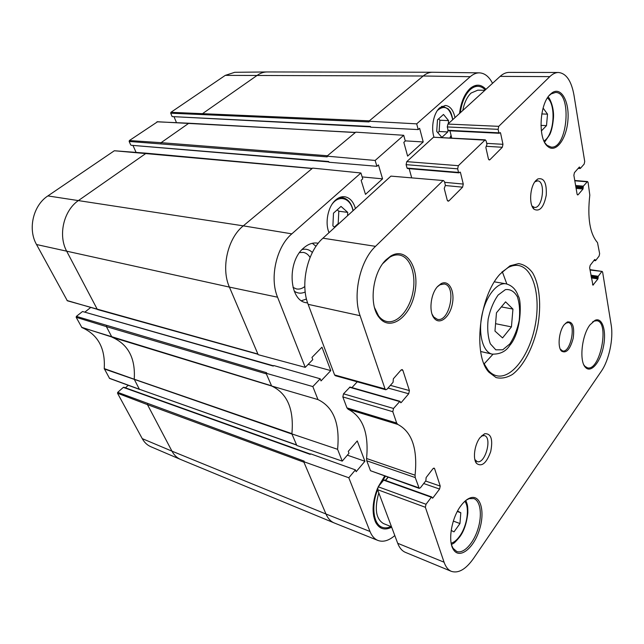 <?xml version="1.0" encoding="UTF-8"?>
<svg xmlns="http://www.w3.org/2000/svg" width="644" height="644" viewBox="0 0 644 644"><rect width="100%" height="100%" fill="white"/><g stroke="black" fill="none" stroke-linecap="round" stroke-linejoin="round"><path stroke-width="0.97" d="M511.433 326.886L502.553 337.923L494.962 331.064L496.468 312.791L505.572 301.851L512.946 309.08L511.433 326.886L495.574 323.691M501.362 306.906L512.946 309.08M543.101 108.079L547.521 114.141L546.506 125.62L541.346 130.957M541.781 113.948L547.521 114.141M540.936 125.387L546.506 125.62M447.942 129.637L447.781 131.94L441.873 137.389L436.721 131.376L437.485 119.848L443.491 114.455L448.562 120.597L439.868 120.235L438.661 118.794M437.831 132.664L439.111 131.497L439.868 120.235M447.781 131.94L439.111 131.497M448.562 120.597L448.353 123.672M334.735 227.429L332.884 225.851L333.495 213.164L341.022 206.41L347.712 212.367L338.808 211.224L337.223 209.823M334.349 227.099L338.197 223.589L338.808 211.224M338.841 223.677L338.197 223.589M347.712 212.367L347.535 215.74M462.77 110.502C464.324 102.638 467.101 96.817 471.11 93.034L477.784 90.176L484.9 90.289M385.321 480.36L387.938 477.301M391.504 526.76L383.486 523.58C375.887 518.927 374.325 508.696 378.801 492.877M443.507 180.562L390.924 176.118L443.507 180.562L444.481 181.705L445.398 185.303L444.231 188.451L447.234 200.123L448.152 201.218L448.932 200.88L447.475 200.719M411.645 177.639L409.165 168.672M407.749 168.406L407.056 168.084L406.106 164.655L457.659 168.833L458.351 165.685L485.238 139.828L486.164 140.996L486.945 144.506L485.866 147.476L488.418 158.883L489.295 159.994L489.931 159.712L488.716 159.623M458.351 165.685L406.775 161.644L406.106 164.655M406.775 161.644L433.501 137.236L484.618 140.11M485.238 139.828L433.501 137.236M451.702 137.953L449.963 130.812M448.723 130.635L448.103 130.297L447.282 126.94L498.102 129.331L498.754 126.337L549.807 76.628C552.665 73.883 555.555 72.498 558.485 72.49C566.221 73.311 571.381 80.854 573.973 95.119L584.72 161.507L584.164 164.075L580.381 168.398L578.497 168.02M498.754 126.337L447.918 124.067L447.282 126.94M447.918 124.067L500.13 76.378C503.061 73.738 506.055 72.41 509.106 72.402L558.485 72.49M590.017 270.021L602.18 271.438L602.639 272.171L611.196 325.051C613.579 338.792 608.991 360.302 601.319 371.25L473.525 558.453C465.862 569.288 458.488 573.595 451.412 571.373L405.414 552.359C402.049 550.942 399.473 547.915 397.694 543.278L377.609 489.698L425.362 507.279L426.022 504.268L378.245 486.8L377.609 489.698M378.245 486.8L383.623 480.15L384.299 480.15M385.571 480.456L388.082 477.349M418.721 487.79L370.501 470.724L419.22 488.377L415.243 477.574L415.074 475.2L366.573 458.496L366.774 460.79L415.243 477.574M370.501 470.724L366.774 460.79M366.573 458.496C368.956 433.13 362.814 416.716 348.138 409.246L397.807 424.428L396.664 423.036L392.808 411.709L393.524 408.465L343.526 393.822L342.833 396.921L392.808 411.709M396.664 423.036L346.947 407.885L348.138 409.246M346.947 407.885L342.833 396.921M343.526 393.822L350.014 387.052L399.94 401.293L393.524 408.465M351.962 387.608L357.235 381.812M385.056 388.968L334.59 374.937L335.331 375.71L385.772 389.757L385.056 388.968L360.101 315.713C352.429 294.839 360.068 260.603 375.516 246.346L442.75 180.883M334.59 374.937L308.13 304.33C300.04 284.254 307.373 251.667 322.95 238.2L390.924 176.118M481.422 435.996L484.352 435.586C492.604 437.381 485.053 464.638 477.124 461.555L474.853 459.558M534.89 181.801L537.635 180.875C545.999 181.045 542.61 208.881 534.44 207.408L531.984 206M480.005 437.654C474.564 444.529 472.616 458.705 476.455 463.334C481.68 467.246 486.437 463.334 490.712 451.589C493.095 439.305 491.082 433.356 484.699 433.726L480.005 437.654M399.94 401.293L400.753 402.75L401.228 402.532L408.707 393.758L409.407 390.57L402.886 370.356L402.17 369.543L401.027 370.05L393.355 378.785L393.065 382.295L386.996 389.226L385.772 389.757M397.807 424.428C411.999 431.883 417.755 448.804 415.074 475.2M426.022 504.268L431.335 497.232L431.802 496.991L432.422 498.182L432.889 497.933L439.578 489.062L440.23 486.091L434.62 468.719L434.112 468.108L432.977 468.687L426.127 477.55L425.845 480.746L420.427 487.774L419.22 488.377M451.412 571.373C448.176 569.996 445.729 566.945 444.078 562.212L425.362 507.279M601.665 271.744L598.228 276.292L597.93 278.924L592.939 285.155L589.638 267.807L590.17 265.352L594.71 259.484L595.628 260.579L599.113 256.054L599.636 253.639L597.511 242.635C589.832 233.7 587.264 217.857 589.807 195.108L588.109 182.445L587.521 181.544L583.319 186.164L583.013 189.006L578.175 194.689L577.668 194.955L577.072 194.053L573.868 175.249L574.432 172.64L579.367 167.029L579.938 168.124M498.102 129.331L498.85 132.825L499.205 133.284L500.203 132.551L500.557 133.01L502.964 144.312L502.312 147.275L489.931 159.712M457.659 168.833L458.536 172.407L458.914 172.858L460.074 172.037L460.452 172.487L463.269 184.063L462.585 187.171L448.932 200.88M535.913 180.521C529.843 186.559 528.724 205.025 534.109 209.284C539.769 211.981 543.818 207.271 546.265 195.148C546.796 182.799 543.963 177.414 537.756 178.976L535.913 180.521M564.152 324.761C558.871 331.314 557.318 347.285 561.544 351.125C566.277 353.717 570.149 349.434 573.184 338.285C574.673 326.822 572.733 321.38 567.38 321.944L564.152 324.761M550.282 94.322C539.253 104.151 537.788 139.49 547.891 146.558C555.853 153.449 566.503 139.136 567.903 120.476C569.618 101.816 561.294 86.344 552.158 92.752L550.282 94.322M386.11 259.741C372.538 272.348 368.642 304.942 379.075 317.371C390.127 332.207 410.558 316.969 414.881 292.408C419.864 267.968 406.428 246.282 390.691 256.087L386.11 259.741M589.936 324.914C581.629 335.572 579.037 361.711 585.605 367.507C591.103 373.399 600.441 362.105 603.452 346.553C606.672 331.04 602.422 317.009 595.08 320.293L589.936 324.914M460.702 506.007C451.428 518.251 447.628 541.556 453.537 549.759C459.671 559.507 473.678 548.286 479.345 530.068C485.302 511.98 480.722 494.359 470.426 497.828C467.15 498.923 463.905 501.652 460.702 506.007M500.042 274.111C479.023 296.594 472.664 355.625 489.013 372.304L496.081 377.569C501.394 378.841 506.884 377.77 512.552 374.373C523.741 365.808 533.304 347.333 537.668 326.58C541.515 305.731 539.696 285.002 532.596 272.823C528.652 267.534 523.975 264.459 518.573 263.613L510.04 265.795L500.042 274.111M437.759 286.339C430.522 293.696 428.574 312.187 434.33 318.402C439.924 325.341 449.963 316.985 452.354 303.888C455.018 290.83 448.812 279.343 441.027 283.706L437.759 286.339M437.356 286.797L439.981 284.785L444.183 283.98C456.926 285.493 449.745 322.652 437.348 319.319L433.75 317.017L432.068 314.175M565.416 323.32L568.282 322.531C576.517 323.465 570.568 353.25 562.606 350.932L560.264 349.096M484.119 363.908L492.95 354.272M506.828 283.972L502.32 271.704M501.748 272.235L508.285 267.469C511.779 265.666 515.136 265.014 518.356 265.497C533.643 267.84 540.968 296.9 535.075 326.073C529.44 355.287 511.626 379.38 496.588 375.742C493.425 374.969 490.575 373.085 488.023 370.091L483.789 363.2M549.38 95.409L551.175 93.903L555.514 92.462C572.419 91.891 567.597 149.255 551.151 147.098L547.102 145.367L545.025 143.024M466.248 500.114L469.235 498.641L473.839 498.585C480.625 500.871 482.38 515.425 477.8 529.497C473.332 543.616 463.43 554.178 456.685 551.449L453.078 548.302L451.581 545.122M382.89 263.493L389.701 257.254C392.977 255.282 396.181 254.541 399.328 255.032C410.212 256.706 416.394 274.328 412.941 292.038C409.665 309.788 397.461 323.908 386.722 321.501C383.623 320.801 380.91 318.949 378.583 315.922L374.526 307.639M592.504 322.008L594.042 321.115L596.908 320.728C609.9 322.177 599.999 371.532 587.449 367.821L584.961 366.339L583.891 364.923M460.259 112.797C461.74 102.291 465.097 94.539 470.329 89.548C472.785 87.375 475.312 86.296 477.896 86.312C480.585 86.377 483.048 87.592 485.278 89.951M466.248 93.05L469.613 89.307C471.996 87.286 474.435 86.28 476.922 86.296L477.896 86.312M379.896 484.763L385.362 476.383M390.924 526.526C387.736 528.048 384.79 528.281 382.077 527.235C373.375 524.272 371.041 505.87 377.634 489.762M382.077 527.235L381.176 526.873C378.761 525.89 376.812 523.942 375.339 521.012L373.609 515.957M485.954 89.331C481.165 84.179 475.972 83.825 470.353 88.268L470.096 88.502C464.501 93.855 460.983 102.179 459.534 113.457M296.651 445.101L139.354 389.234L296.578 444.924L296.812 445.487L342.246 461.12L349 453.255L348.275 451.364L357.259 440.931L364.915 461.265L356.14 471.714L355.432 469.879L348.807 477.759L303.694 461.659L304.169 461.128L117.723 392.341L117.522 393.234L142.252 438.628C144.377 442.468 147.251 445.165 150.865 446.727L180.634 459.47C176.979 457.892 174.089 455.115 171.956 451.146L325.977 514.009L303.694 461.659M394.804 535.567C388.783 540.71 383.156 542.337 377.907 540.437C374.478 539.02 371.846 536.033 370.01 531.493L348.807 477.759M416.692 123.857L418.206 129.573L370.646 127.174L370.445 126.474L172.125 116.588L170.708 113.199L369.109 121.925L368.899 121.225L416.692 123.857L470.241 76.692C473.203 74.124 476.23 72.836 479.337 72.853C484.666 73.094 489.062 76.58 492.531 83.318M418.206 129.573L419.622 128.309L423.213 141.954L407.62 156.114L403.828 142.348L405.301 141.044L403.724 135.288L355.786 132.149L326.959 156.162L375.154 160.453L403.724 135.288M375.154 160.453L376.893 166.289L378.447 164.904L382.568 178.855L365.486 194.367L361.131 180.296L362.741 178.863L360.93 172.986L312.63 168.1L243.303 225.851L291.829 233.853L360.93 172.986M67.024 300.523L97.268 309.305L66.831 251.49C57.799 235.334 63.643 210.314 78.729 200.34L146.252 153.192L114.342 150.752L47.873 195.921C33.174 205.356 27.611 229.095 36.523 244.519L67.338 300.78L257.898 354.039L258.172 354.683L305.248 367.362L277.564 297.198C269.385 277.862 276.429 246.692 291.829 233.853M305.248 367.362L312.791 359.618L311.954 357.436L321.968 347.188L330.783 370.606L321.026 380.91L320.205 378.793L312.831 386.569L266.069 373.246L266.6 372.715L76.386 316.373L82.513 311.511L273.289 366.074L273.813 365.551L320.205 378.793M342.246 461.12L337.585 449.311C340.064 423.623 333.528 407.04 317.959 399.578L312.831 386.569M384.621 476.117L378.052 487.081M377.617 488.072C372.345 501.612 371.685 513.01 375.613 522.268C379.38 529.046 384.726 530.68 391.657 527.178M307.639 302.954L306.214 302.72C289.019 300.523 286.83 261.826 303.59 248.061C308.114 244.084 312.734 242.434 317.468 243.126L318.241 243.271M329.012 232.661C324.713 222.639 328.013 206.41 335.645 200.01C338.535 197.507 341.521 196.412 344.604 196.726C349.781 197.603 353.395 201.54 355.432 208.535M433.935 136.987C430.788 127.375 433.702 112.821 439.804 107.749L445.366 105.463C450.092 106.002 453.304 110.043 455.002 117.602M312.348 252.496C309.402 249.598 305.972 248.608 302.084 249.542M294.236 291.144C297.633 293.503 301.295 293.785 305.216 291.982M304.813 286.516C302.076 288.665 299.283 289.478 296.425 288.939L292.996 287.393M299.557 252.593L303.316 252.4C306.077 252.915 308.331 254.597 310.086 257.447M301.513 300.7L306.488 299.017M316.019 246.29L312.34 243.287M355.432 469.879L310.666 453.859L310.199 454.382L123.326 387.382L117.723 392.341M125.411 387.825L128.269 385.289M364.915 461.265L347.358 455.171M296.578 444.924L291.885 433.895L337.585 449.311M382.568 178.855L362.137 176.915M136.085 152.378L132.962 145.415M376.893 166.289L328.947 162.24L328.714 161.523L131.151 145.262L328.843 161.918M130.716 144.916L129.154 141.463L327.192 156.878L326.959 156.162M368.899 121.225L423.197 76L470.241 76.692M291.885 433.895L291.909 433.645C294.083 409.262 287.329 393.387 271.647 386.014L266.069 373.246M271.478 385.957L317.959 399.578M76.386 316.373L76.169 317.315L81.877 327.53C97.977 334.614 105.431 348.299 104.239 368.593L109.577 378.431L139.587 389.443M273.531 365.832L82.513 311.511M85.048 311.978L90.619 307.542M157.458 121.837L129.372 140.545L129.154 141.463M176.456 122.585L174.154 117.023M172.125 116.588L370.558 126.876M202.707 114.294L202.916 113.376L257.487 75.163C260.53 73.062 263.71 71.991 267.043 71.951L234.722 72.305L225.279 75.372L170.918 112.314L170.708 113.199M124.042 387.455L123.326 387.382M330.783 370.606L308.154 364.383M423.213 141.954L405.253 140.867M453.336 521.093L459.961 523.548L454.028 531.847L451.178 530.479M457.321 511.489L460.806 512.753L459.961 523.548M457.554 511.062L460.806 512.753M509.782 343.977L502.731 349.805L495.791 349.821L490.35 343.832C487.894 337.053 487.154 328.834 488.144 319.191C490.213 309.579 493.546 301.537 498.126 295.049L505.403 289.631C510.306 288.995 514.29 291.37 517.374 296.747C519.563 303.533 520.167 311.511 519.169 320.664C517.229 329.76 514.097 337.537 509.782 343.977M506.071 283.819C496.967 282.064 485.536 296.651 481.865 315.56C478.065 334.453 483.097 352.292 492.185 354.128C500.066 354.345 505.918 351.455 509.75 345.466C521.994 331.37 521.527 299.766 518.348 296.312C516.19 289.631 512.093 285.469 506.071 283.819L494.415 281.855M547.416 97.985C555.659 104.006 554.589 131.223 545.943 139.474L544.035 141.1M437.453 110.43C444.746 104.481 449.834 107.572 452.7 119.695M451.058 135.321L449.931 137.856M452.821 119.591C450.792 110.494 449.923 111.356 448.321 108.957L443.04 106.397L441.422 106.558M329.092 232.589L328.472 231.196M332.103 204.164C339.251 194.19 350.771 198.207 352.968 210.781M353.154 210.612C351.407 202.932 347.736 198.577 342.157 197.555L339.002 197.748M498.85 132.825L448.103 130.297M463.269 184.063L444.642 182.324M462.585 187.171L445.439 185.528M460.452 172.487L459.526 172.415M458.536 172.407L407.056 168.084M502.964 144.312L486.687 143.362M502.312 147.275L486.107 146.285M500.557 133.01L499.655 132.962M500.13 76.378L549.807 76.628M574.81 180.787L587.046 181.801M578.175 194.689L577.241 194.601M583.013 189.006L576.106 188.394M579.809 167.303L579.165 167.255M583.319 186.164L575.615 185.496M583.102 187.187L575.792 186.551M583.231 187.984L575.929 187.34M598.228 276.292L590.902 275.181M598.026 277.258L591.071 276.196M598.139 277.967L591.192 276.904M597.93 278.924L591.361 277.918M593.478 284.841L592.536 284.688M595.112 259.669L594.621 259.604M595.225 260.393L594.122 260.24M431.335 497.232L383.623 480.15M401.228 402.532L400.447 402.307M408.707 393.758L388.034 388.042M409.407 390.57L390.385 385.362M402.886 370.356L401.164 369.914M399.465 401.502L349.523 387.245M432.889 497.933L432.14 497.667M439.578 489.062L423.704 483.523M440.23 486.091L425.62 481.036M434.62 468.719L433.364 468.293M397.694 543.278L444.078 562.212M308.13 304.33L360.101 315.713M322.95 238.2L375.516 246.346M377.907 540.437L334.18 522.928C330.646 521.439 327.917 518.46 325.977 514.009L370.01 531.493M257.898 354.039L229.409 287.095L277.564 297.198M36.523 244.519L229.409 287.095C220.836 268.258 227.686 238.151 243.303 225.851L47.873 195.921M225.279 75.372L423.197 76C426.215 73.513 429.331 72.265 432.535 72.257L479.337 72.853M109.351 378.229L139.354 389.234L134.226 379.227L291.909 433.645M104.239 368.593L134.226 379.227C135.594 358.33 128.228 344.331 112.12 337.239L271.647 386.014M81.877 327.53L271.398 385.756M81.611 327.297L111.855 337.005L106.381 326.605L266.342 373.874M76.169 317.315L106.381 326.605L106.606 325.631M114.342 150.752L312.131 168.519M160.871 143.62L161.089 142.67L327.45 155.759M129.372 140.545L161.089 142.67L188.861 123.221L355.327 132.535M156.943 121.813L189.384 123.254M170.918 112.314L369.35 120.855M267.043 71.951L432.535 72.257M334.18 522.928L180.634 459.47M142.252 438.628L171.956 451.146L147.46 404.633L303.928 462.207M117.522 393.234L147.46 404.633L147.677 403.708M104.304 368.964L291.965 434.088M464.839 501.298C469.854 507.705 467.142 525.995 459.703 536.13C456.942 539.994 454.092 542.361 451.162 543.23M492.185 354.128L480.666 351.511M544.566 142.195L549.767 134.596C551.57 130.845 552.802 125.338 553.454 118.077C554.283 107.041 549.485 97.791 548.116 96.922M450.116 137.864L451.122 135.57M443.04 106.397L441.784 106.357M342.157 197.555L340.032 197.314M475.224 460.122L476.455 463.334M482.018 435.73L484.699 433.726M532.395 206.426L534.109 209.284M535.397 181.463L537.756 178.976M433.75 317.017L434.33 318.402M439.981 284.785L441.027 283.706M560.9 349.925L561.544 351.125M566.326 322.805L567.38 321.944M488.023 370.091L489.013 372.304M508.285 267.469L510.04 265.795M547.102 145.367L547.891 146.558M551.175 93.903L552.158 92.752M453.078 548.302L453.537 549.759M469.235 498.641L470.426 497.828M378.583 315.922L379.075 317.371M389.701 257.254L390.691 256.087M584.961 366.339L585.605 367.507M594.042 321.115L595.08 320.293M458.914 172.858L407.451 168.527M499.205 133.284L448.482 130.74M574.762 180.489L587.521 181.544M589.952 269.635L602.18 271.438M578.199 168.358L580.188 168.503M593.929 260.49L595.426 260.699M431.802 496.991L384.106 479.925M469.613 89.307L470.353 88.268M375.339 521.012L375.613 522.268M258.002 354.272L97.59 309.563M312.284 168.39L146.252 153.192M355.448 132.431L157.2 121.732M310.448 454.101L123.825 387.253M451.436 544.55L453.32 543.464C454.036 543.367 456.185 541.161 459.768 536.838C464.01 531.155 466.699 523.145 467.842 512.801C467.89 504.461 467.158 504.405 465.805 500.46"/></g></svg>
